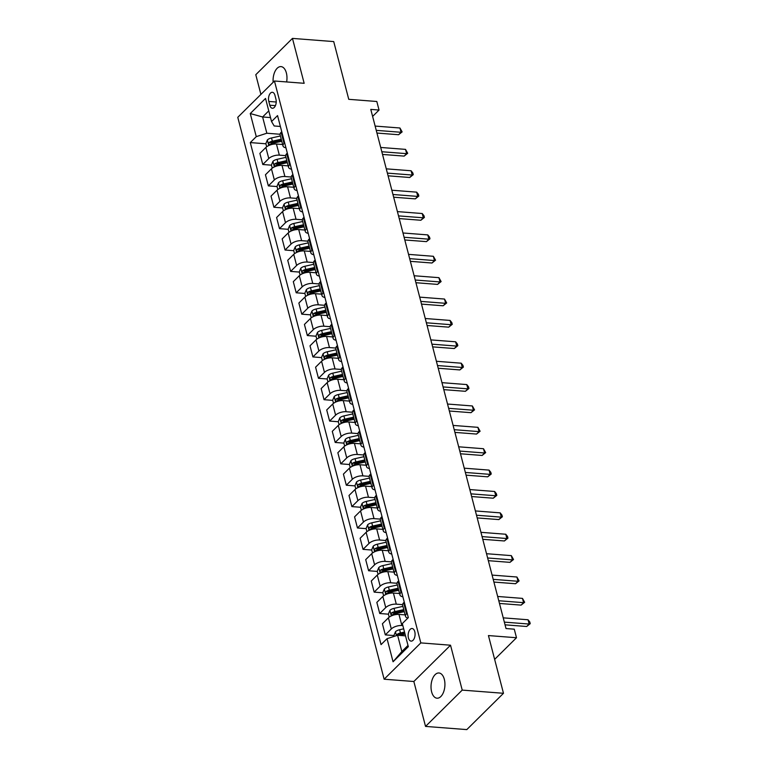 <?xml version="1.0" encoding="UTF-8"?>
<svg xmlns="http://www.w3.org/2000/svg" width="768" height="768" viewBox="0 0 768 768"><rect width="100%" height="100%" fill="white"/><g stroke="black" fill="none" stroke-linecap="round" stroke-linejoin="round"><path stroke-width="1.15" d="M444.317 679.315A12.643 6.912 -85.6 0 0 438.95 672.979A12.643 6.912 -85.6 0 0 432.413 679.037A12.643 6.912 -85.6 0 0 431.635 691.872A12.643 6.912 -85.6 0 0 437.002 698.198A12.643 6.912 -85.6 0 0 443.539 692.15A12.643 6.912 -85.6 0 0 444.317 679.315M286.637 81.946A12.643 6.912 -85.6 0 0 286.368 72.941A12.643 6.912 -85.6 0 0 281.002 66.605A12.643 6.912 -85.6 0 0 273.149 82.301M414.778 631.67A6.326 3.456 -85.6 0 0 412.09 628.512A6.326 3.456 -85.6 0 0 408.826 631.536A6.326 3.456 -85.6 0 0 408.432 637.958A6.326 3.456 -85.6 0 0 411.12 641.117A6.326 3.456 -85.6 0 0 414.384 638.093A6.326 3.456 -85.6 0 0 414.778 631.67M425.539 726.413L466.8 729.6L503.482 693.293L462.221 690.106L450.528 645.206L420.816 642.902L384.134 679.21L413.846 681.504L425.539 726.413L462.221 690.106M420.816 642.902L274.454 81.005L237.773 117.312L384.134 679.21M274.454 81.005L304.157 83.299L292.464 38.4L255.782 74.707L260.909 94.406M292.464 38.4L333.725 41.587L348.758 99.322L376.81 101.491L379.046 110.045L370.79 109.402L506.016 628.541L514.272 629.184L516.499 637.738L488.438 635.568L503.482 693.293M268.8 101.443L269.789 105.206A6.125 3.35 -85.6 0 0 272.381 108.269A6.125 3.35 -85.6 0 0 275.549 105.341A6.125 3.35 -85.6 0 0 275.933 99.12L274.954 95.357A6.125 3.35 -85.6 0 0 272.352 92.294A6.125 3.35 -85.6 0 0 269.184 95.222A6.125 3.35 -85.6 0 0 268.8 101.443L276.221 102.01M268.771 110.88L262.608 116.976L266.842 133.229L256.272 136.646L250.282 142.579L381.053 644.621L387.043 638.678L397.613 635.261L401.846 651.514L408.01 645.418M256.272 136.646L250.262 113.549L265.526 98.438L271.546 121.536L274.176 125.971L280.368 126.451M387.043 638.678L393.062 661.776L408.326 646.666L402.317 623.568L408.317 617.635L277.546 115.594L271.546 121.536M494.64 659.366L516.499 637.738M372.614 116.41L379.046 110.045M270.518 117.59L262.608 116.976L250.262 113.549M280.061 134.256L266.842 133.229M282.624 144.509L276.451 144.029A7.901 3.533 165.4 0 0 265.882 147.446L259.882 153.379L262.781 164.496L271.469 165.168M285.629 155.635L279.341 155.146A7.901 3.533 165.4 0 0 268.781 158.563L262.781 164.496M288.192 165.888L282.019 165.408A7.901 3.533 165.4 0 0 271.45 168.826L265.45 174.758L268.349 185.885L277.037 186.557M291.197 177.014L284.909 176.525A7.901 3.533 165.4 0 0 274.349 179.942L268.349 185.885M293.76 187.267L287.587 186.797A7.901 3.533 165.4 0 0 277.018 190.205L271.018 196.147L273.917 207.264L282.605 207.936M296.765 198.394L290.486 197.914A7.901 3.533 165.4 0 0 279.917 201.322L273.917 207.264M299.328 208.656L293.155 208.176A7.901 3.533 165.4 0 0 282.586 211.584L276.595 217.526L279.485 228.643L288.182 229.315M302.333 219.782L296.054 219.293A7.901 3.533 165.4 0 0 285.485 222.71L279.485 228.643M304.896 230.035L298.723 229.555A7.901 3.533 165.4 0 0 288.163 232.973L282.163 238.906L285.053 250.022L293.75 250.694M307.901 241.162L301.622 240.672A7.901 3.533 165.4 0 0 291.053 244.09L285.053 250.022M310.464 251.414L304.291 250.934A7.901 3.533 165.4 0 0 293.731 254.352L287.731 260.285L290.63 271.402L299.318 272.074M313.478 262.541L307.19 262.051A7.901 3.533 165.4 0 0 296.621 265.469L290.63 271.402M316.032 272.794L309.869 272.314A7.901 3.533 165.4 0 0 299.299 275.731L293.299 281.664L296.198 292.79L304.886 293.462M319.046 283.92L312.758 283.44A7.901 3.533 165.4 0 0 302.198 286.848L296.198 292.79M321.61 294.173L315.437 293.702A7.901 3.533 165.4 0 0 304.867 297.11L298.867 303.053L301.766 314.17L310.454 314.842M324.614 305.299L318.326 304.819A7.901 3.533 165.4 0 0 307.766 308.237L301.766 314.17M327.178 315.562L321.005 315.082A7.901 3.533 165.4 0 0 310.435 318.499L304.435 324.432L307.334 335.549L316.022 336.221M330.182 326.688L323.904 326.198A7.901 3.533 165.4 0 0 313.334 329.616L307.334 335.549M332.746 336.941L326.573 336.461A7.901 3.533 165.4 0 0 316.003 339.878L310.013 345.811L312.902 356.928L321.6 357.6M335.75 348.067L329.472 347.578A7.901 3.533 165.4 0 0 318.902 350.995L312.902 356.928M338.314 358.32L332.141 357.84A7.901 3.533 165.4 0 0 321.571 361.258L315.581 367.19L318.47 378.317L327.168 378.989M341.318 369.446L335.04 368.966A7.901 3.533 165.4 0 0 324.47 372.374L318.47 378.317M343.882 379.699L337.709 379.229A7.901 3.533 165.4 0 0 327.149 382.637L321.149 388.579L324.038 399.696L332.736 400.368M346.886 390.826L340.608 390.346A7.901 3.533 165.4 0 0 330.038 393.754L324.038 399.696M349.45 401.088L343.277 400.608A7.901 3.533 165.4 0 0 332.717 404.016L326.717 409.958L329.616 421.075L338.304 421.747M352.464 412.214L346.176 411.725A7.901 3.533 165.4 0 0 335.606 415.142L329.616 421.075M355.027 422.467L348.854 421.987A7.901 3.533 165.4 0 0 338.285 425.405L332.285 431.338L335.184 442.454L343.872 443.126M358.032 433.594L351.744 433.104A7.901 3.533 165.4 0 0 341.184 436.522L335.184 442.454M360.595 443.846L354.422 443.366A7.901 3.533 165.4 0 0 343.853 446.784L337.853 452.717L340.752 463.834L349.44 464.506M363.6 454.973L357.312 454.483A7.901 3.533 165.4 0 0 346.752 457.901L340.752 463.834M366.163 465.226L359.99 464.755A7.901 3.533 165.4 0 0 349.421 468.163L343.421 474.106L346.32 485.222L355.008 485.894M369.168 476.352L362.89 475.872A7.901 3.533 165.4 0 0 352.32 479.28L346.32 485.222M371.731 486.605L365.558 486.134A7.901 3.533 165.4 0 0 354.989 489.542L348.998 495.485L351.888 506.602L360.586 507.274M374.736 497.741L368.458 497.251A7.901 3.533 165.4 0 0 357.888 500.669L351.888 506.602M377.299 507.994L371.126 507.514A7.901 3.533 165.4 0 0 360.557 510.931L354.566 516.864L357.456 527.981L366.154 528.653M380.304 519.12L374.026 518.63A7.901 3.533 165.4 0 0 363.456 522.048L357.456 527.981M382.867 529.373L376.694 528.893A7.901 3.533 165.4 0 0 366.134 532.31L360.134 538.243L363.034 549.36L371.722 550.032M385.882 540.499L379.594 540.01A7.901 3.533 165.4 0 0 369.024 543.427L363.034 549.36M388.435 550.752L382.262 550.272A7.901 3.533 165.4 0 0 371.702 553.69L365.702 559.622L368.602 570.749L377.29 571.421M391.45 561.878L385.162 561.398A7.901 3.533 165.4 0 0 374.592 564.806L368.602 570.749M394.013 572.131L387.84 571.661A7.901 3.533 165.4 0 0 377.27 575.069L371.27 581.011L374.17 592.128L382.858 592.8M397.018 583.258L390.73 582.778A7.901 3.533 165.4 0 0 380.17 586.186L374.17 592.128M399.581 593.52L393.408 593.04A7.901 3.533 165.4 0 0 382.838 596.458L376.838 602.39L379.738 613.507L388.426 614.179M402.586 604.646L396.298 604.157A7.901 3.533 165.4 0 0 385.738 607.574L379.738 613.507M405.149 614.899L398.976 614.419A7.901 3.533 165.4 0 0 388.406 617.837L382.406 623.77L385.306 634.886L393.994 635.558M402.845 625.613L401.875 625.536A7.901 3.533 165.4 0 0 391.306 628.954L385.306 634.886M405.523 635.875L397.613 635.261M281.75 131.741L281.146 132.336A7.901 3.533 165.4 0 0 280.099 134.832L282.998 145.958A7.901 3.533 165.4 0 0 285.926 147.802M250.282 142.579L265.901 143.789M284.64 142.858L284.045 143.453A7.901 3.533 165.4 0 0 282.998 145.958M287.318 153.12L286.714 153.715A7.901 3.533 165.4 0 0 285.667 156.221L288.566 167.338A7.901 3.533 165.4 0 0 291.504 169.181M290.208 164.237L289.613 164.832A7.901 3.533 165.4 0 0 288.566 167.338M292.886 174.509L292.291 175.094A7.901 3.533 165.4 0 0 291.235 177.6L294.134 188.717A7.901 3.533 165.4 0 0 297.072 190.56M295.786 185.626L295.181 186.211A7.901 3.533 165.4 0 0 294.134 188.717M298.454 195.888L297.859 196.474A7.901 3.533 165.4 0 0 296.813 198.979L299.702 210.096A7.901 3.533 165.4 0 0 302.64 211.939M301.354 207.005L300.749 207.6A7.901 3.533 165.4 0 0 299.702 210.096M304.022 217.267L303.427 217.862A7.901 3.533 165.4 0 0 302.381 220.358L305.27 231.485A7.901 3.533 165.4 0 0 308.208 233.328M306.922 228.384L306.326 228.979A7.901 3.533 165.4 0 0 305.27 231.485M309.59 238.646L308.995 239.242A7.901 3.533 165.4 0 0 307.949 241.747L310.848 252.864A7.901 3.533 165.4 0 0 313.776 254.707M312.49 249.763L311.894 250.358A7.901 3.533 165.4 0 0 310.848 252.864M315.168 260.026L314.563 260.621A7.901 3.533 165.4 0 0 313.517 263.126L316.416 274.243A7.901 3.533 165.4 0 0 319.344 276.086M318.058 271.152L317.462 271.738A7.901 3.533 165.4 0 0 316.416 274.243M320.736 281.414L320.131 282A7.901 3.533 165.4 0 0 319.085 284.506L321.984 295.622A7.901 3.533 165.4 0 0 324.912 297.466M323.626 292.531L323.03 293.117A7.901 3.533 165.4 0 0 321.984 295.622M326.304 302.794L325.709 303.389A7.901 3.533 165.4 0 0 324.653 305.885L327.552 317.002A7.901 3.533 165.4 0 0 330.49 318.854M329.203 313.91L328.598 314.506A7.901 3.533 165.4 0 0 327.552 317.002M331.872 324.173L331.277 324.768A7.901 3.533 165.4 0 0 330.23 327.274L333.12 338.39A7.901 3.533 165.4 0 0 336.058 340.234M334.771 335.29L334.166 335.885A7.901 3.533 165.4 0 0 333.12 338.39M337.44 345.552L336.845 346.147A7.901 3.533 165.4 0 0 335.798 348.653L338.688 359.77A7.901 3.533 165.4 0 0 341.626 361.613M340.339 356.669L339.734 357.264A7.901 3.533 165.4 0 0 338.688 359.77M343.008 366.941L342.413 367.526A7.901 3.533 165.4 0 0 341.366 370.032L344.256 381.149A7.901 3.533 165.4 0 0 347.194 382.992M345.907 378.058L345.312 378.643A7.901 3.533 165.4 0 0 344.256 381.149M348.576 388.32L347.981 388.906A7.901 3.533 165.4 0 0 346.934 391.411L349.834 402.528A7.901 3.533 165.4 0 0 352.762 404.381M351.475 399.437L350.88 400.032A7.901 3.533 165.4 0 0 349.834 402.528M354.154 409.699L353.549 410.294A7.901 3.533 165.4 0 0 352.502 412.79L355.402 423.917A7.901 3.533 165.4 0 0 358.33 425.76M357.043 420.816L356.448 421.411A7.901 3.533 165.4 0 0 355.402 423.917M359.722 431.078L359.117 431.674A7.901 3.533 165.4 0 0 358.07 434.179L360.97 445.296A7.901 3.533 165.4 0 0 363.898 447.139M362.611 442.195L362.016 442.79A7.901 3.533 165.4 0 0 360.97 445.296M365.29 452.458L364.694 453.053A7.901 3.533 165.4 0 0 363.638 455.558L366.538 466.675A7.901 3.533 165.4 0 0 369.475 468.518M368.189 463.584L367.584 464.17A7.901 3.533 165.4 0 0 366.538 466.675M370.858 473.846L370.262 474.432A7.901 3.533 165.4 0 0 369.216 476.938L372.106 488.054A7.901 3.533 165.4 0 0 375.043 489.898M373.757 484.963L373.152 485.558A7.901 3.533 165.4 0 0 372.106 488.054M376.426 495.226L375.83 495.821A7.901 3.533 165.4 0 0 374.784 498.317L377.674 509.434A7.901 3.533 165.4 0 0 380.611 511.286M379.325 506.342L378.73 506.938A7.901 3.533 165.4 0 0 377.674 509.434M381.994 516.605L381.398 517.2A7.901 3.533 165.4 0 0 380.352 519.706L383.251 530.822A7.901 3.533 165.4 0 0 386.179 532.666M384.893 527.722L384.298 528.317A7.901 3.533 165.4 0 0 383.251 530.822M387.562 537.984L386.966 538.579A7.901 3.533 165.4 0 0 385.92 541.085L388.819 552.202A7.901 3.533 165.4 0 0 391.747 554.045M390.461 549.11L389.866 549.696A7.901 3.533 165.4 0 0 388.819 552.202M393.139 559.373L392.534 559.958A7.901 3.533 165.4 0 0 391.488 562.464L394.387 573.581A7.901 3.533 165.4 0 0 397.315 575.424M396.029 570.49L395.434 571.075A7.901 3.533 165.4 0 0 394.387 573.581M398.707 580.752L398.102 581.347A7.901 3.533 165.4 0 0 397.056 583.843L399.955 594.96A7.901 3.533 165.4 0 0 402.893 596.813M401.597 591.869L401.002 592.464A7.901 3.533 165.4 0 0 399.955 594.96M404.275 602.131L403.68 602.726A7.901 3.533 165.4 0 0 402.624 605.222L405.523 616.349A7.901 3.533 165.4 0 0 407.866 618.077M407.174 613.248L406.57 613.843A7.901 3.533 165.4 0 0 405.523 616.349M393.062 661.776L401.846 651.514M450.528 645.206L413.846 681.504M376.954 133.056L398.582 134.726L401.059 132.278L376.243 130.358M399.946 127.997L402.134 131.894L401.059 132.278L399.946 127.997L375.13 126.077M402.134 131.894L398.582 134.726M266.678 146.765L265.853 143.606L267.389 139.93A5.232 2.342 -14.6 0 1 271.507 137.962L280.397 135.965M281.242 139.21L272.362 141.206A5.232 2.342 165.4 0 0 269.184 142.454C268.33 143.875 268.502 144.566 269.722 144.509A5.232 2.342 -14.6 0 1 272.89 143.261L281.779 141.264M269.184 142.454L271.555 142.646A2.669 1.19 -14.6 0 1 272.458 142.368L281.53 140.333M269.232 144.653L269.722 144.509M382.522 154.435L404.15 156.106L406.637 153.658L381.821 151.738M405.523 149.376L407.702 153.274L406.637 153.658L405.523 149.376L380.707 147.456M407.702 153.274L404.15 156.106M388.09 175.814L409.728 177.494L412.205 175.037L387.389 173.117M411.091 170.765L412.829 172.944L413.27 174.653L412.205 175.037L411.091 170.765L386.275 168.845M413.27 174.653L409.728 177.494M393.658 197.203L415.296 198.874L417.773 196.416L392.957 194.496M416.659 192.144L418.397 194.323L418.838 196.042L417.773 196.416L416.659 192.144L391.843 190.224M418.838 196.042L415.296 198.874M272.246 168.144L271.421 164.986L272.957 161.309A5.232 2.342 -14.6 0 1 277.085 159.341L285.965 157.344M286.81 160.598L277.93 162.586A5.232 2.342 165.4 0 0 274.752 163.843C273.898 165.254 274.07 165.946 275.29 165.898A5.232 2.342 -14.6 0 1 278.458 164.64L287.347 162.653M274.752 163.843L277.123 164.026A2.669 1.19 -14.6 0 1 278.026 163.747L287.098 161.712M274.8 166.042L275.29 165.898M277.814 189.533L276.989 186.365L278.525 182.688A5.232 2.342 -14.6 0 1 282.653 180.72L291.533 178.723M292.378 181.978L283.498 183.974A5.232 2.342 165.4 0 0 280.32 185.222C279.466 186.643 279.648 187.325 280.858 187.277A5.232 2.342 -14.6 0 1 284.035 186.019L292.915 184.032M280.32 185.222L282.701 185.405A2.669 1.19 -14.6 0 1 283.594 185.126L292.666 183.091M280.368 187.421L280.858 187.277M283.382 210.912L282.557 207.744L284.102 204.077A5.232 2.342 -14.6 0 1 288.221 202.099L297.101 200.112M297.946 203.357L289.066 205.354A5.232 2.342 165.4 0 0 285.888 206.602C285.034 208.022 285.216 208.704 286.426 208.656A5.232 2.342 -14.6 0 1 289.603 207.408L298.483 205.411M285.888 206.602L288.269 206.784A2.669 1.19 -14.6 0 1 289.162 206.506L298.243 204.47M285.936 208.8L286.426 208.656M399.226 218.582L420.864 220.253L423.341 217.805L398.525 215.885M422.227 213.523L423.965 215.712L424.406 217.421L423.341 217.805L422.227 213.523L397.411 211.603M424.406 217.421L420.864 220.253M288.95 232.291L288.134 229.123L289.67 225.456A5.232 2.342 -14.6 0 1 293.789 223.478L302.669 221.491M303.523 224.736L294.634 226.733A5.232 2.342 165.4 0 0 291.466 227.981C290.602 229.402 290.784 230.083 291.994 230.035A5.232 2.342 -14.6 0 1 295.171 228.787L304.051 226.79M291.466 227.981L293.837 228.173A2.669 1.19 -14.6 0 1 294.739 227.894L303.811 225.85M291.504 230.179L291.994 230.035M404.794 239.962L426.432 241.632L428.909 239.184L404.093 237.264M427.795 234.902L429.533 237.091L429.974 238.8L428.909 239.184L427.795 234.902L402.979 232.982M429.974 238.8L426.432 241.632M410.371 261.341L432 263.011L434.477 260.563L409.661 258.643M433.363 256.291L435.552 260.179L434.477 260.563L433.363 256.291L408.547 254.371M435.552 260.179L432 263.011M415.939 282.72L437.568 284.4L440.045 281.942L415.229 280.022M438.931 277.67L441.12 281.568L440.045 281.942L438.931 277.67L414.115 275.75M441.12 281.568L437.568 284.4M421.507 304.109L443.136 305.779L445.622 303.322L420.806 301.402M444.509 299.05L446.688 302.947L445.622 303.322L444.509 299.05L419.693 297.13M446.688 302.947L443.136 305.779M427.075 325.488L448.714 327.158L451.19 324.71L426.374 322.79M450.077 320.429L451.814 322.618L452.256 324.326L451.19 324.71L450.077 320.429L425.261 318.509M452.256 324.326L448.714 327.158M294.528 253.67L293.702 250.512L295.238 246.835A5.232 2.342 -14.6 0 1 299.357 244.867L308.246 242.87M309.091 246.125L300.202 248.112A5.232 2.342 165.4 0 0 297.034 249.37C296.179 250.781 296.352 251.472 297.562 251.414A5.232 2.342 -14.6 0 1 300.739 250.166L309.619 248.17M297.034 249.37L299.405 249.552A2.669 1.19 -14.6 0 1 300.307 249.274L309.379 247.238M297.072 251.568L297.562 251.414M300.096 275.05L299.27 271.891L300.806 268.214A5.232 2.342 -14.6 0 1 304.925 266.246L313.814 264.25M314.659 267.504L305.77 269.491A5.232 2.342 165.4 0 0 302.602 270.749C301.747 272.17 301.92 272.851 303.139 272.803A5.232 2.342 -14.6 0 1 306.307 271.546L315.197 269.558M302.602 270.749L304.973 270.931A2.669 1.19 -14.6 0 1 305.875 270.653L314.947 268.618M302.64 272.947L303.139 272.803M305.664 296.438L304.838 293.27L306.374 289.603A5.232 2.342 -14.6 0 1 310.493 287.626L319.382 285.638M320.227 288.883L311.347 290.88A5.232 2.342 165.4 0 0 308.17 292.128C307.315 293.549 307.488 294.23 308.707 294.182A5.232 2.342 -14.6 0 1 311.875 292.925L320.765 290.938M308.17 292.128L310.541 292.31A2.669 1.19 -14.6 0 1 311.443 292.032L320.515 289.997M308.218 294.326L308.707 294.182M311.232 317.818L310.406 314.65L311.942 310.982A5.232 2.342 -14.6 0 1 316.07 309.005L324.95 307.018M325.795 310.262L316.915 312.259A5.232 2.342 165.4 0 0 313.738 313.507C312.883 314.928 313.066 315.61 314.275 315.562A5.232 2.342 -14.6 0 1 317.443 314.314L326.333 312.317M313.738 313.507L316.118 313.69A2.669 1.19 -14.6 0 1 317.011 313.411L326.083 311.376M313.786 315.706L314.275 315.562M316.8 339.197L315.974 336.038L317.51 332.362A5.232 2.342 -14.6 0 1 321.638 330.394L330.518 328.397M331.363 331.651L322.483 333.638A5.232 2.342 165.4 0 0 319.306 334.896C318.451 336.307 318.634 336.998 319.843 336.941A5.232 2.342 -14.6 0 1 323.021 335.693L331.901 333.696M319.306 334.896L321.686 335.078A2.669 1.19 -14.6 0 1 322.579 334.8L331.661 332.765M319.354 337.094L319.843 336.941M432.643 346.867L454.282 348.538L456.758 346.09L431.942 344.17M455.645 341.808L457.382 343.997L457.824 345.706L456.758 346.09L455.645 341.808L430.829 339.898M457.824 345.706L454.282 348.538M322.368 360.576L321.542 357.418L323.088 353.741A5.232 2.342 -14.6 0 1 327.206 351.773L336.086 349.776M336.931 353.03L328.051 355.018A5.232 2.342 165.4 0 0 324.874 356.275C324.019 357.696 324.202 358.378 325.411 358.33A5.232 2.342 -14.6 0 1 328.589 357.072L337.469 355.085M324.874 356.275L327.254 356.458A2.669 1.19 -14.6 0 1 328.147 356.179L337.229 354.144M324.922 358.474L325.411 358.33M438.211 368.246L459.85 369.926L462.326 367.469L437.51 365.549M461.213 363.197L462.95 365.376L463.392 367.085L462.326 367.469L461.213 363.197L436.397 361.277M463.392 367.085L459.85 369.926M327.936 381.965L327.12 378.797L328.656 375.12A5.232 2.342 -14.6 0 1 332.774 373.152L341.654 371.155M342.509 374.41L333.619 376.406A5.232 2.342 165.4 0 0 330.451 377.654C329.587 379.075 329.77 379.757 330.979 379.709A5.232 2.342 -14.6 0 1 334.157 378.451L343.037 376.464M330.451 377.654L332.822 377.837A2.669 1.19 -14.6 0 1 333.725 377.558L342.797 375.523M330.49 379.853L330.979 379.709M443.779 389.635L465.418 391.306L467.894 388.848L443.078 386.928M466.781 384.576L468.518 386.755L468.96 388.474L467.894 388.848L466.781 384.576L441.965 382.656M468.96 388.474L465.418 391.306M333.514 403.344L332.688 400.176L334.224 396.509A5.232 2.342 -14.6 0 1 338.342 394.531L347.232 392.544M348.077 395.789L339.187 397.786A5.232 2.342 165.4 0 0 336.019 399.034C335.165 400.454 335.338 401.136 336.547 401.088A5.232 2.342 -14.6 0 1 339.725 399.84L348.605 397.843M336.019 399.034L338.39 399.216A2.669 1.19 -14.6 0 1 339.293 398.938L348.365 396.902M336.058 401.232L336.547 401.088M449.357 411.014L470.986 412.685L473.462 410.237L448.646 408.317M472.349 405.955L474.538 409.853L473.462 410.237L472.349 405.955L447.533 404.035M474.538 409.853L470.986 412.685M339.082 424.723L338.256 421.565L339.792 417.888A5.232 2.342 -14.6 0 1 343.91 415.91L352.8 413.923M353.645 417.168L344.765 419.165A5.232 2.342 165.4 0 0 341.587 420.413C340.733 421.834 340.906 422.515 342.125 422.467A5.232 2.342 -14.6 0 1 345.293 421.219L354.182 419.222M341.587 420.413L343.958 420.605A2.669 1.19 -14.6 0 1 344.861 420.326L353.933 418.291M341.635 422.611L342.125 422.467M454.925 432.394L476.554 434.064L479.04 431.616L454.224 429.696M477.917 427.334L480.106 431.232L479.04 431.616L477.917 427.334L453.101 425.414M480.106 431.232L476.554 434.064M344.65 446.102L343.824 442.944L345.36 439.267A5.232 2.342 -14.6 0 1 349.478 437.299L358.368 435.302M359.213 438.557L350.333 440.544A5.232 2.342 165.4 0 0 347.155 441.802C346.301 443.213 346.474 443.904 347.693 443.846A5.232 2.342 -14.6 0 1 350.861 442.598L359.75 440.602M347.155 441.802L349.526 441.984A2.669 1.19 -14.6 0 1 350.429 441.706L359.501 439.67M347.203 444L347.693 443.846M460.493 453.773L482.122 455.453L484.608 452.995L459.792 451.075M483.494 448.723L485.674 452.611L484.608 452.995L483.494 448.723L458.678 446.803M485.674 452.611L482.122 455.453M350.218 467.482L349.392 464.323L350.928 460.646A5.232 2.342 -14.6 0 1 355.056 458.678L363.936 456.682M364.781 459.936L355.901 461.923A5.232 2.342 165.4 0 0 352.723 463.181C351.869 464.602 352.051 465.283 353.261 465.235A5.232 2.342 -14.6 0 1 356.438 463.978L365.318 461.99M352.723 463.181L355.104 463.363A2.669 1.19 -14.6 0 1 355.997 463.085L365.069 461.05M352.771 465.379L353.261 465.235M466.061 475.152L487.699 476.832L490.176 474.374L465.36 472.454M489.062 470.102L490.8 472.282L491.242 474L490.176 474.374L489.062 470.102L464.246 468.182M491.242 474L487.699 476.832M471.629 496.541L493.267 498.211L495.744 495.754L470.928 493.843M494.63 491.482L496.368 493.67L496.81 495.379L495.744 495.754L494.63 491.482L469.814 489.562M496.81 495.379L493.267 498.211M477.197 517.92L498.835 519.59L501.312 517.142L476.496 515.222M500.198 512.861L501.936 515.05L502.378 516.758L501.312 517.142L500.198 512.861L475.382 510.941M502.378 516.758L498.835 519.59M482.774 539.299L504.403 540.97L506.88 538.522L482.064 536.602M505.766 534.24L507.504 536.429L507.946 538.138L506.88 538.522L505.766 534.24L480.95 532.33M507.946 538.138L504.403 540.97M488.342 560.678L509.971 562.358L512.448 559.901L487.632 557.981M511.334 555.629L513.523 559.517L512.448 559.901L511.334 555.629L486.518 553.709M513.523 559.517L509.971 562.358M493.91 582.067L515.539 583.738L518.026 581.28L493.21 579.36M516.912 577.008L519.091 580.906L518.026 581.28L516.912 577.008L492.096 575.088M519.091 580.906L515.539 583.738M499.478 603.446L521.117 605.117L523.594 602.669L498.778 600.749M522.48 598.387L524.659 602.285L523.594 602.669L522.48 598.387L497.664 596.467M524.659 602.285L521.117 605.117M505.046 624.826L526.685 626.496L529.162 624.048L504.346 622.128M528.048 619.766L529.786 621.955L530.227 623.664L529.162 624.048L528.048 619.766L503.232 617.846M530.227 623.664L526.685 626.496M355.786 488.87L354.96 485.702L356.506 482.035A5.232 2.342 -14.6 0 1 360.624 480.058L369.504 478.07M370.349 481.315L361.469 483.312A5.232 2.342 165.4 0 0 358.291 484.56C357.437 485.981 357.619 486.662 358.829 486.614A5.232 2.342 -14.6 0 1 362.006 485.366L370.886 483.37M358.291 484.56L360.672 484.742A2.669 1.19 -14.6 0 1 361.565 484.464L370.646 482.429M358.339 486.758L358.829 486.614M361.354 510.25L360.528 507.082L362.074 503.414A5.232 2.342 -14.6 0 1 366.192 501.437L375.072 499.45M375.917 502.694L367.037 504.691A5.232 2.342 165.4 0 0 363.869 505.939C363.005 507.36 363.187 508.042 364.397 507.994A5.232 2.342 -14.6 0 1 367.574 506.746L376.454 504.749M363.869 505.939L366.24 506.122A2.669 1.19 -14.6 0 1 367.133 505.843L376.214 503.808M363.907 508.138L364.397 507.994M366.922 531.629L366.106 528.47L367.642 524.794A5.232 2.342 -14.6 0 1 371.76 522.826L380.64 520.829M381.494 524.083L372.605 526.07A5.232 2.342 165.4 0 0 369.437 527.328C368.573 528.739 368.755 529.43 369.965 529.373A5.232 2.342 -14.6 0 1 373.142 528.125L382.022 526.128M369.437 527.328L371.808 527.51A2.669 1.19 -14.6 0 1 372.71 527.232L381.782 525.197M369.475 529.526L369.965 529.373M372.499 553.008L371.674 549.85L373.21 546.173A5.232 2.342 -14.6 0 1 377.328 544.205L386.218 542.208M387.062 545.462L378.173 547.45A5.232 2.342 165.4 0 0 375.005 548.707C374.15 550.128 374.323 550.81 375.533 550.762A5.232 2.342 -14.6 0 1 378.71 549.504L387.59 547.517M375.005 548.707L377.376 548.89A2.669 1.19 -14.6 0 1 378.278 548.611L387.35 546.576M375.043 550.906L375.533 550.762M378.067 574.397L377.242 571.229L378.778 567.562A5.232 2.342 -14.6 0 1 382.896 565.584L391.786 563.587M392.63 566.842L383.75 568.838A5.232 2.342 165.4 0 0 380.573 570.086C379.718 571.507 379.891 572.189 381.11 572.141A5.232 2.342 -14.6 0 1 384.278 570.883L393.168 568.896M380.573 570.086L382.944 570.269A2.669 1.19 -14.6 0 1 383.846 569.99L392.918 567.955M380.621 572.285L381.11 572.141M383.635 595.776L382.81 592.608L384.346 588.941A5.232 2.342 -14.6 0 1 388.474 586.963L397.354 584.976M398.198 588.221L389.318 590.218A5.232 2.342 165.4 0 0 386.141 591.466C385.286 592.886 385.459 593.568 386.678 593.52A5.232 2.342 -14.6 0 1 389.846 592.272L398.736 590.275M386.141 591.466L388.512 591.648A2.669 1.19 -14.6 0 1 389.414 591.37L398.486 589.334M386.189 593.664L386.678 593.52M389.203 617.155L388.378 613.997L389.914 610.32A5.232 2.342 -14.6 0 1 394.042 608.352L402.922 606.355M403.766 609.6L394.886 611.597A5.232 2.342 165.4 0 0 391.709 612.845C390.854 614.266 391.037 614.957 392.246 614.899A5.232 2.342 -14.6 0 1 395.424 613.651L404.304 611.654M391.709 612.845L394.09 613.037A2.669 1.19 -14.6 0 1 394.982 612.758L404.054 610.723M391.757 615.043L392.246 614.899M394.205 636.365L393.946 635.376L395.491 631.699A5.232 2.342 -14.6 0 1 399.61 629.731L403.68 628.819M399.638 635.424A5.232 2.342 -14.6 0 1 400.992 635.03L405.062 634.118M404.525 632.064L400.454 632.976A5.232 2.342 165.4 0 0 397.277 634.234L396.72 635.558M397.277 634.234L399.658 634.416A2.669 1.19 -14.6 0 1 400.55 634.138L404.822 633.178M279.341 155.146L276.451 144.029M284.909 176.525L282.019 165.408M290.486 197.914L287.587 186.797M296.054 219.293L293.155 208.176M301.622 240.672L298.723 229.555M307.19 262.051L304.291 250.934M312.758 283.44L309.869 272.314M318.326 304.819L315.437 293.702M323.904 326.198L321.005 315.082M329.472 347.578L326.573 336.461M335.04 368.966L332.141 357.84M340.608 390.346L337.709 379.229M346.176 411.725L343.277 400.608M351.744 433.104L348.854 421.987M357.312 454.483L354.422 443.366M362.89 475.872L359.99 464.755M368.458 497.251L365.558 486.134M374.026 518.63L371.126 507.514M379.594 540.01L376.694 528.893M385.162 561.398L382.262 550.272M390.73 582.778L387.84 571.661M396.298 604.157L393.408 593.04M401.875 625.536L398.976 614.419M268.781 158.563L265.882 147.446M284.045 143.453L281.146 132.336M289.613 164.832L286.714 153.715M274.349 179.942L271.45 168.826M295.181 186.211L292.291 175.094M279.917 201.322L277.018 190.205M300.749 207.6L297.859 196.474M285.485 222.71L282.586 211.584M306.326 228.979L303.427 217.862M291.053 244.09L288.163 232.973M311.894 250.358L308.995 239.242M296.621 265.469L293.731 254.352M317.462 271.738L314.563 260.621M302.198 286.848L299.299 275.731M323.03 293.117L320.131 282M307.766 308.237L304.867 297.11M328.598 314.506L325.709 303.389M313.334 329.616L310.435 318.499M334.166 335.885L331.277 324.768M318.902 350.995L316.003 339.878M339.734 357.264L336.845 346.147M324.47 372.374L321.571 361.258M345.312 378.643L342.413 367.526M330.038 393.754L327.149 382.637M350.88 400.032L347.981 388.906M335.606 415.142L332.717 404.016M356.448 421.411L353.549 410.294M341.184 436.522L338.285 425.405M362.016 442.79L359.117 431.674M346.752 457.901L343.853 446.784M367.584 464.17L364.694 453.053M352.32 479.28L349.421 468.163M373.152 485.558L370.262 474.432M357.888 500.669L354.989 489.542M378.73 506.938L375.83 495.821M363.456 522.048L360.557 510.931M384.298 528.317L381.398 517.2M369.024 543.427L366.134 532.31M389.866 549.696L386.966 538.579M374.592 564.806L371.702 553.69M395.434 571.075L392.534 559.958M380.17 586.186L377.27 575.069M401.002 592.464L398.102 581.347M385.738 607.574L382.838 596.458M406.57 613.843L403.68 602.726M391.306 628.954L388.406 617.837M275.424 105.638L269.789 105.206M267.35 140.026L268.79 145.536M272.89 143.261L273.139 144.202M271.507 137.962L272.362 141.206M272.918 161.405L274.358 166.915M278.458 164.64L278.707 165.59M277.085 159.341L277.93 162.586M278.486 182.784L279.926 188.294M284.035 186.019L284.275 186.97M282.653 180.72L283.498 183.974M284.064 204.163L285.494 209.674M289.603 207.408L289.843 208.349M288.221 202.099L289.066 205.354M289.632 225.542L291.062 231.062M295.171 228.787L295.421 229.728M293.789 223.478L294.634 226.733M295.2 246.931L296.63 252.442M300.739 250.166L300.989 251.117M299.357 244.867L300.202 248.112M300.768 268.31L302.208 273.821M306.307 271.546L306.557 272.496M304.925 266.246L305.77 269.491M306.336 289.69L307.776 295.2M311.875 292.925L312.125 293.875M310.493 287.626L311.347 290.88M311.904 311.069L313.344 316.579M317.443 314.314L317.693 315.254M316.07 309.005L316.915 312.259M317.472 332.458L318.912 337.968M323.021 335.693L323.261 336.634M321.638 330.394L322.483 333.638M323.05 353.837L324.48 359.347M328.589 357.072L328.829 358.022M327.206 351.773L328.051 355.018M328.618 375.216L330.048 380.726M334.157 378.451L334.406 379.402M332.774 373.152L333.619 376.406M334.186 396.595L335.616 402.106M339.725 399.84L339.974 400.781M338.342 394.531L339.187 397.786M339.754 417.974L341.194 423.494M345.293 421.219L345.542 422.16M343.91 415.91L344.765 419.165M345.322 439.363L346.762 444.874M350.861 442.598L351.11 443.549M349.478 437.299L350.333 440.544M350.89 460.742L352.33 466.253M356.438 463.978L356.678 464.928M355.056 458.678L355.901 461.923M356.458 482.122L357.898 487.632M362.006 485.366L362.246 486.307M360.624 480.058L361.469 483.312M362.035 503.501L363.466 509.011M367.574 506.746L367.814 507.686M366.192 501.437L367.037 504.691M367.603 524.89L369.034 530.4M373.142 528.125L373.392 529.075M371.76 522.826L372.605 526.07M373.171 546.269L374.602 551.779M378.71 549.504L378.96 550.454M377.328 544.205L378.173 547.45M378.739 567.648L380.179 573.158M384.278 570.883L384.528 571.834M382.896 565.584L383.75 568.838M384.307 589.027L385.747 594.538M389.846 592.272L390.096 593.213M388.474 586.963L389.318 590.218M389.875 610.416L391.315 615.926M395.424 613.651L395.664 614.592M394.042 608.352L394.886 611.597M395.453 631.795L396.451 635.645M400.992 635.03L401.117 635.539M399.61 629.731L400.454 632.976"/></g></svg>
